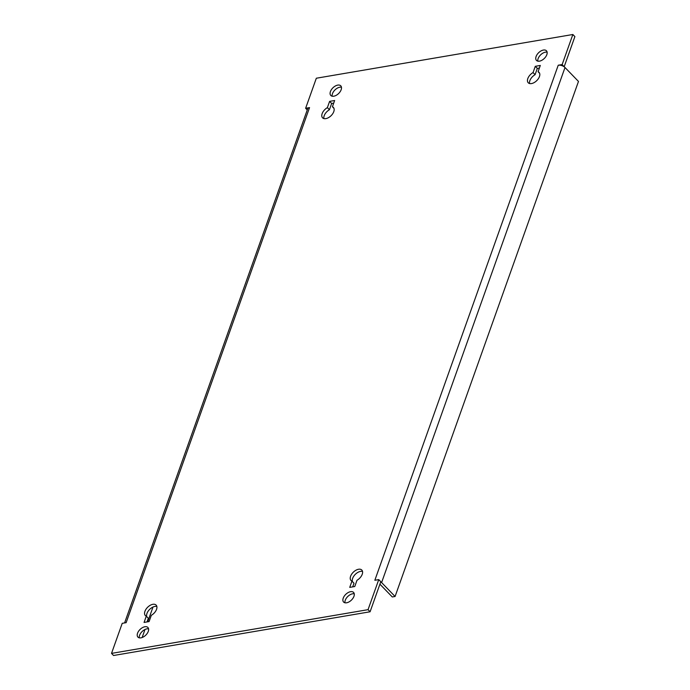 <?xml version="1.0" encoding="UTF-8"?>
<svg xmlns="http://www.w3.org/2000/svg" width="690" height="690" viewBox="0 0 690 690"><rect width="100%" height="100%" fill="white"/><g stroke="black" fill="none" stroke-linecap="round" stroke-linejoin="round"><path stroke-width="1.03" d="M147.039 621.923L148.341 618.283L146.297 616.179L144.072 622.432L149.1 621.578L151.326 615.316A7.512 4.373 -44 0 0 156.138 605.104A7.512 4.373 -44 0 0 152.887 604.311A7.512 4.373 -44 0 0 146.03 609.184A7.512 4.373 -44 0 0 145.349 615.549A7.512 4.373 -44 0 0 146.297 616.179M146.789 616.688A7.512 4.373 136 0 1 148.626 610.529A7.512 4.373 136 0 1 154.922 606.424A7.512 4.373 136 0 1 156.846 606.467M140.95 637.845A6.934 4.037 -44 0 0 147.272 633.351A6.934 4.037 -44 0 0 147.901 627.477A6.934 4.037 -44 0 0 144.9 626.744A6.934 4.037 -44 0 0 138.569 631.238A6.934 4.037 -44 0 0 137.94 637.111A6.934 4.037 -44 0 0 140.95 637.845M139.302 637.836A6.934 4.037 136 0 1 146.936 628.849A6.934 4.037 136 0 1 148.583 628.857M333.813 96.203A6.934 4.037 -44 0 0 340.144 91.71A6.934 4.037 -44 0 0 340.774 85.836A6.934 4.037 -44 0 0 337.764 85.103A6.934 4.037 -44 0 0 331.442 89.597A6.934 4.037 -44 0 0 330.812 95.47A6.934 4.037 -44 0 0 333.813 96.203M332.166 96.195A6.934 4.037 136 0 1 339.808 87.216A6.934 4.037 136 0 1 341.455 87.225M352.711 586.871L354.005 583.231L351.96 581.118L349.735 587.371L354.764 586.517L356.997 580.264A7.512 4.373 -44 0 0 361.81 570.052A7.512 4.373 -44 0 0 358.55 569.259A7.512 4.373 -44 0 0 351.693 574.123A7.512 4.373 -44 0 0 351.012 580.488A7.512 4.373 -44 0 0 351.96 581.118M352.461 581.627A7.512 4.373 136 0 1 354.289 575.477A7.512 4.373 136 0 1 360.594 571.372A7.512 4.373 136 0 1 362.517 571.406M346.613 602.784A6.934 4.037 -44 0 0 352.944 598.29A6.934 4.037 -44 0 0 353.573 592.417A6.934 4.037 -44 0 0 350.563 591.684A6.934 4.037 -44 0 0 344.232 596.177A6.934 4.037 -44 0 0 343.603 602.051A6.934 4.037 -44 0 0 346.613 602.784M344.966 602.775A6.934 4.037 136 0 1 352.607 593.797A6.934 4.037 136 0 1 354.246 593.805M539.476 61.151A6.934 4.037 -44 0 0 545.807 56.658A6.934 4.037 -44 0 0 546.437 50.775A6.934 4.037 -44 0 0 543.435 50.051A6.934 4.037 -44 0 0 537.105 54.536A6.934 4.037 -44 0 0 536.475 60.418A6.934 4.037 -44 0 0 539.476 61.151M537.838 61.143A6.934 4.037 136 0 1 545.471 52.155A6.934 4.037 136 0 1 547.118 52.164M378.75 579.609L374.843 580.273L558.236 65.222L562.152 64.558L572.855 34.5L316.331 78.229L305.627 108.287L309.543 107.614L126.141 622.665L122.225 623.329L111.521 653.387L368.046 609.667L378.75 579.609L380.794 581.713L370.09 611.771L368.046 609.667M558.236 65.222A5.054 2.665 19.6 0 1 564.032 66.697L562.152 64.558M323.903 118.594A7.512 4.373 136 0 1 329.423 109.736L331.649 103.483L333.71 103.129M529.575 83.533A7.512 4.373 136 0 1 535.086 74.684L537.32 68.422L539.373 68.077M111.521 653.387L113.565 655.5L370.09 611.771M564.196 66.671L574.891 36.613L572.855 34.5M327.388 107.631A7.512 4.373 -44 0 0 322.575 117.843A7.512 4.373 -44 0 0 331.01 115.765A7.512 4.373 -44 0 0 333.365 107.398A7.512 4.373 -44 0 0 332.416 106.769L334.641 100.516L329.613 101.37L327.388 107.631L329.423 109.736M535.276 66.318L533.051 72.571A7.512 4.373 -44 0 0 528.238 82.783A7.512 4.373 -44 0 0 536.673 80.704A7.512 4.373 -44 0 0 539.028 72.347A7.512 4.373 -44 0 0 538.079 71.717L540.305 65.455L535.276 66.318L537.32 68.422M124.588 622.932L307.637 108.873A5.054 2.665 19.6 0 1 309.543 107.614M307.248 109.96L305.627 108.287M142.14 637.517L144.995 629.496M147.729 621.811L152.99 607.045M564.032 66.697A5.054 2.665 19.6 0 1 565.007 67.517L578.479 81.437L395.077 596.488L381.605 582.558A5.054 2.665 -160.4 0 0 380.751 581.834M395.077 596.488L392.282 596.962L379.914 584.18M535.086 74.684L533.051 72.571M539.632 73.312L538.079 71.717M333.96 108.373L332.416 106.769M331.649 103.483L329.613 101.37M565.007 67.517L381.605 582.558"/></g></svg>
